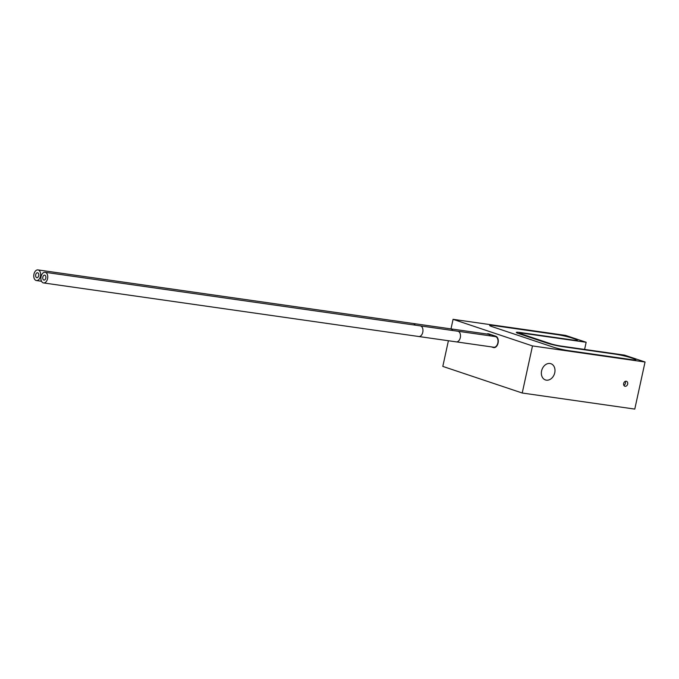<?xml version="1.0" encoding="UTF-8"?>
<svg xmlns="http://www.w3.org/2000/svg" width="679" height="679" viewBox="0 0 679 679"><rect width="100%" height="100%" fill="white"/><g stroke="black" fill="none" stroke-linecap="round" stroke-linejoin="round"><path stroke-width="1.02" d="M448.403 340.739L442.81 366.405L522.227 393.014L634.78 409.089L645.05 362.009L624.519 355.125L560.667 346.01A7.444 0.662 -167.7 0 1 550.448 343.684L521.082 333.847A7.444 0.662 -167.7 0 1 519.528 333.075A7.444 0.662 -167.7 0 1 522.304 333.16L586.155 342.275L565.632 335.401L453.071 319.325L532.497 345.934L645.05 362.009M584.602 349.43L586.155 342.275M547.147 343.124A11.161 0.993 12.3 0 0 562.467 346.613A11.161 0.993 -167.7 0 1 547.147 343.124L518.671 333.593A11.161 0.993 -167.7 0 1 516.337 332.438A11.161 0.993 12.3 0 0 518.671 333.593L547.147 343.124M520.504 332.557A11.161 0.993 12.3 0 0 516.337 332.438A11.161 0.993 -167.7 0 1 520.504 332.557L573.212 340.077A11.161 0.993 12.3 0 0 577.379 340.196A11.161 0.993 -167.7 0 1 573.212 340.077L520.504 332.557M575.045 339.042A11.161 0.993 -167.7 0 1 577.379 340.196A11.161 0.993 12.3 0 0 575.045 339.042L572.049 338.04A11.161 0.993 12.3 0 0 556.729 334.56A11.161 0.993 -167.7 0 1 572.049 338.04L575.045 339.042M556.729 334.56L493.828 325.572A11.161 0.993 12.3 0 0 489.661 325.453A11.161 0.993 -167.7 0 1 493.828 325.572L556.729 334.56M491.986 326.607A11.161 0.993 -167.7 0 1 489.661 325.453A11.161 0.993 12.3 0 0 491.986 326.607L553.427 347.19A11.161 0.993 12.3 0 0 568.747 350.678A11.161 0.993 -167.7 0 1 553.427 347.19L491.986 326.607M568.747 350.678L631.648 359.658A11.161 0.993 12.3 0 0 635.816 359.777A11.161 0.993 -167.7 0 1 631.648 359.658L568.747 350.678M633.49 358.622A11.161 0.993 -167.7 0 1 635.816 359.777A11.161 0.993 12.3 0 0 633.49 358.622L630.485 357.621A11.161 0.993 12.3 0 0 615.166 354.141A11.161 0.993 -167.7 0 1 630.485 357.621L633.49 358.622M615.166 354.141L562.467 346.613L615.166 354.141M522.227 393.014L532.497 345.934M554.751 372.763A8.564 6.595 108.5 0 0 550.89 363.706A8.564 6.595 108.5 0 0 541.596 370.887A8.564 6.595 108.5 0 0 545.458 379.943A8.564 6.595 108.5 0 0 554.751 372.763M627.668 384.042A2.606 2.012 108.5 0 0 626.488 381.292A2.606 2.012 108.5 0 0 623.661 383.474A2.606 2.012 108.5 0 0 624.833 386.232A2.606 2.012 108.5 0 0 627.668 384.042M450.992 328.891L453.071 319.325M491.477 346.893L493.353 347.521A5.771 3.641 -81.9 0 0 493.76 347.623A5.771 3.641 -81.9 0 0 498.131 342.751A5.771 3.641 -81.9 0 0 495.806 336.3L488.685 333.915A5.771 3.641 -81.9 0 0 488.277 333.813A5.771 3.641 -81.9 0 0 486.911 334.017M623.874 385.375A2.606 2.012 108.5 0 0 625.418 383.296A2.606 2.012 108.5 0 0 625.206 381.386M497.826 342.997A5.373 3.387 -81.9 0 0 495.339 336.589L457.816 331.233A5.373 3.387 -81.9 0 1 460.303 337.641A5.373 3.387 -81.9 0 1 456.296 341.868L493.82 347.232A5.373 3.387 -81.9 0 0 497.826 342.997M47.555 278.704A5.373 3.387 -81.9 0 0 45.069 272.296A5.373 3.387 -81.9 0 0 41.071 276.531A5.373 3.387 -81.9 0 0 43.549 282.931A5.373 3.387 -81.9 0 0 47.555 278.704M42.811 277.117A2.478 1.562 -81.9 0 0 43.965 280.071A2.478 1.562 -81.9 0 0 45.807 278.118A2.478 1.562 -81.9 0 0 44.661 275.156A2.478 1.562 -81.9 0 0 42.811 277.117M490.255 335.867A5.373 3.387 -81.9 0 0 488.218 334.204L450.695 328.848A5.373 3.387 -81.9 0 1 452.732 330.512M40.443 276.319A5.373 3.387 -81.9 0 0 37.956 269.911A5.373 3.387 -81.9 0 0 33.95 274.146A5.373 3.387 -81.9 0 0 36.437 280.546A5.373 3.387 -81.9 0 0 40.443 276.319M35.698 274.732A2.478 1.562 -81.9 0 0 36.844 277.686A2.478 1.562 -81.9 0 0 38.695 275.733A2.478 1.562 -81.9 0 0 37.549 272.771A2.478 1.562 -81.9 0 0 35.698 274.732M491.808 346.944L493.387 347.47A5.771 3.641 -81.9 0 0 493.794 347.563A5.771 3.641 -81.9 0 0 498.157 342.7A5.771 3.641 -81.9 0 0 495.831 336.241L488.71 333.856A5.771 3.641 -81.9 0 0 488.303 333.762A5.771 3.641 -81.9 0 0 486.835 334.009M522.083 334.178L522.304 333.16M493.353 347.521L494.185 347.64M456.296 341.868L418.773 336.512A5.373 3.387 -81.9 0 0 422.779 332.277A5.373 3.387 -81.9 0 0 420.293 325.878L457.816 331.233M415.209 325.148A5.373 3.387 -81.9 0 0 413.172 323.493L450.695 328.848M420.293 325.878L45.069 272.296M418.773 336.512L43.549 282.931M413.18 323.493L37.956 269.911M41.521 281.276L36.437 280.546M494.287 347.64L493.794 347.563"/></g></svg>
